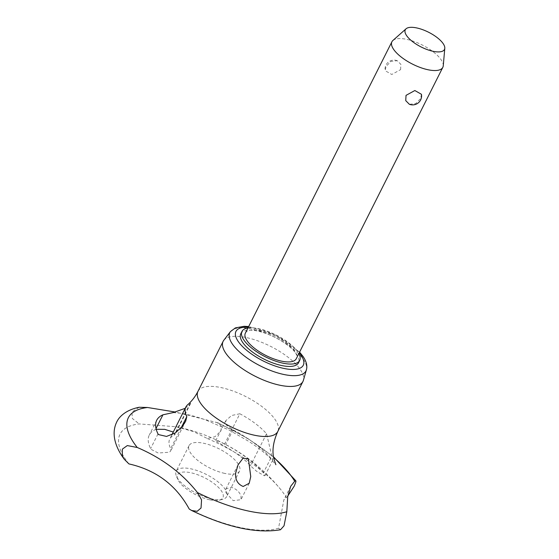 <?xml version="1.0" encoding="UTF-8"?>
<svg xmlns="http://www.w3.org/2000/svg" width="559" height="559" viewBox="0 0 559 559"><rect width="100%" height="100%" fill="white"/><g stroke="black" fill="none" stroke-linecap="round" stroke-linejoin="round"><path stroke-width="0.42" stroke-dasharray="2.79 2.1" d="M128.912 463.907A95.058 35.797 -153.3 0 1 125.964 459.945A95.058 35.797 -153.3 0 1 139.226 423.932L176.392 426.769L193.533 431.597L207.41 438.556L215.012 436.691L220.889 431.059L221.448 426.21L218.038 422.856L175.512 412.074M139.191 407.259L131.945 411.99L132.329 418.474L139.226 423.932M392.907 40.479A28.488 10.726 -153.3 0 1 406.854 39.389A28.488 10.726 -153.3 0 1 441.044 59.631A28.488 10.726 -153.3 0 1 443.252 65.794M245.366 333.136A28.488 10.726 -153.3 0 1 267.838 332.975A28.488 10.726 -153.3 0 1 294.495 351.01A28.488 10.726 -153.3 0 1 296.27 358.738M421.444 94.296L420.606 98.489L415.707 103.646L409.363 104.281M211.861 498.935A28.257 10.642 -153.3 0 1 176.42 476.156A28.257 10.642 -153.3 0 1 176.19 471.195A28.257 10.642 -153.3 0 1 191.003 468.847A28.257 10.642 -153.3 0 1 217.395 481.369A28.257 10.642 -153.3 0 1 226.681 496.588A28.257 10.642 -153.3 0 1 222.559 499.362A28.257 10.642 -153.3 0 1 211.861 498.935M209.611 499.781A25.393 9.559 -153.3 0 1 177.769 479.315A25.393 9.559 -153.3 0 1 190.871 472.753A25.393 9.559 -153.3 0 1 218.024 486.973A25.393 9.559 -153.3 0 1 219.219 500.165A25.393 9.559 -153.3 0 1 209.611 499.781M224.711 473.389A28.257 10.642 -153.3 0 1 190.801 453.307A28.257 10.642 -153.3 0 1 189.04 445.649A28.257 10.642 -153.3 0 1 203.853 443.301A28.257 10.642 -153.3 0 1 237.771 463.383A28.257 10.642 -153.3 0 1 239.531 471.041A28.257 10.642 -153.3 0 1 224.711 473.389M287.843 495.924L283.853 499.893L278.557 528.192A95.058 35.797 -153.3 0 1 189.228 509.039M207.41 438.556A95.058 35.797 -153.3 0 1 280.925 489.761A95.058 35.797 -153.3 0 1 283.951 493.821A95.058 35.797 -153.3 0 1 286.425 497.678M223.789 340.291A44.671 16.819 -153.3 0 1 246.568 337.608A44.671 16.819 -153.3 0 1 287.123 356.509A44.671 16.819 -153.3 0 1 303.397 380.33M247.944 328.014A32.303 12.165 -153.3 0 1 258.901 328.741A32.303 12.165 -153.3 0 1 298.848 353.616M240.768 333.8A32.303 12.165 -153.3 0 1 257.706 331.117A32.303 12.165 -153.3 0 1 287.864 345.427A32.303 12.165 -153.3 0 1 298.485 362.826M156.213 429.291L155.528 429.529A68.554 25.812 26.7 0 0 149.288 435A68.554 25.812 26.7 0 0 150.602 448.625L151.049 449.324L158.204 453.014L169.44 452.238L170.754 450.91L170.677 448.674A48.451 18.244 -153.3 0 1 169.754 439.046A48.451 18.244 -153.3 0 1 174.163 435.181L175.023 434.476L173.276 432.044M185.204 408.322L190.598 403.507L190.277 403.144A48.451 18.244 26.7 0 0 187.607 404.793M224.432 443.916L218.436 441.065L215.858 440.408L217.905 442.316L223.74 445.809A48.451 18.244 -153.3 0 1 250.425 465.78L256.77 471.419L264.281 475.758L265.008 475.597L263.429 472.816A68.554 25.812 26.7 0 0 225.668 444.566L224.432 443.916M239.853 413.772L231.566 415.505L225.731 420.78L226.43 425.119L233.075 429.843A68.554 25.812 -153.3 0 1 270.829 458.094L272.82 460.064L266.538 433.742A48.451 18.244 26.7 0 0 239.853 413.772L223.74 445.809M225.878 492.668L233.194 500.647L240.936 499.711L241.027 495.917C239.294 491.599 236.01 488.72 231.174 487.28L225.941 488.936L225.878 492.668M278.557 528.192L280.492 529.743M400.6 69.637L400.88 64.348L397.267 60.721L390.923 61.35L386.024 66.507L385.186 70.707L391.782 74.473L400.6 69.637M215.634 422.094A95.016 35.776 -153.3 0 1 273.575 457.409M197.97 391.356A44.671 16.819 -153.3 0 1 221.392 387.653A44.671 16.819 -153.3 0 1 275 419.39A44.671 16.819 -153.3 0 1 277.788 431.499M230.427 331.627A42.624 16.05 -153.3 0 1 252.165 329.062A42.624 16.05 -153.3 0 1 303.32 359.346A42.624 16.05 -153.3 0 1 306.395 369.834M181.214 427.726L170.677 448.674M190.277 403.144L174.163 435.181M266.538 433.742L250.425 465.78M270.829 458.094L263.429 472.816M233.075 429.843L225.668 444.566M156.024 428.543L155.528 429.529M158.008 433.903L150.602 448.625M248.343 327.218A37.677 14.185 -153.3 0 1 299.247 352.82M218.038 422.856L247.749 438.417L273.47 456.773M177.769 479.315L176.42 476.156M189.04 445.649L176.19 471.195M185.679 421.241L170.754 450.91M190.598 403.507L175.023 434.476M225.731 420.78L215.858 440.408M249.202 483.269L240.936 499.711M280.925 489.761C264.407 469.574 244.779 453.873 222.035 442.651C207.487 435.328 192.275 430.032 176.392 426.769M173.157 412.598L179.544 413.122C186.231 413.939 194.714 416.12 204.999 419.676L229.19 430.095L249.048 441.54C258.216 447.633 265.322 453.23 270.353 458.317L275.853 464.718M290.673 486.323L283.853 499.893M238.057 464.857L225.941 488.936M272.82 460.064L265.008 475.597M156.695 420.277L149.288 435M171.865 434.853L169.754 439.046M299.589 352.135L276.167 335.309L248.692 326.533M239.531 471.041L226.681 496.588M219.219 500.165L222.559 499.362M397.267 60.714A8.972 8.972 0 0 0 385.186 70.707"/><path stroke-width="0.84" d="M286.823 511.709A95.016 35.776 -153.3 0 1 197.46 492.549L201.554 499.844L201.037 507.998L197.166 511.317L191.618 510.493C226.821 527.361 256.448 533.782 280.492 529.743L284.035 525.795L286.823 511.709L287.71 496.713L290.673 486.323L294.684 481.243L295.858 480.845L295.921 481.732L294.3 485.995L287.843 495.924M122.365 449.129L127.298 445.579L137.241 447.486A95.016 35.776 -153.3 0 1 134.279 443.504A95.016 35.776 -153.3 0 1 147.562 407.497L139.191 407.259C126.292 409.831 119.214 416.399 116.656 422.171C110.2 435.573 117.523 449.764 123.204 457.758L124.238 459.219L122.267 455.585L122.365 449.129M444.796 48.263L443.252 65.794A28.488 10.726 -153.3 0 1 442.819 67.353A28.488 10.726 -153.3 0 1 427.88 69.721A28.488 10.726 -153.3 0 1 393.697 49.478A28.488 10.726 -153.3 0 1 391.915 41.757A28.488 10.726 -153.3 0 1 392.907 40.479L406.065 28.789A21.92 8.252 26.7 0 0 411.382 40.667A21.92 8.252 26.7 0 0 432.973 51.281A21.92 8.252 26.7 0 0 444.796 48.263A21.92 8.252 26.7 0 0 416.79 27.95A21.92 8.252 26.7 0 0 406.065 28.789M442.819 67.353L296.27 358.738A28.488 10.726 -153.3 0 1 273.798 358.899A28.488 10.726 -153.3 0 1 247.148 340.857A28.488 10.726 -153.3 0 1 245.366 333.136L391.915 41.757M406.03 95.365L414.848 90.53L421.444 94.296A8.972 8.972 0 0 1 409.363 104.281L405.743 100.648L406.03 95.365M279.535 385.158A44.671 16.819 -153.3 0 1 237.827 365.369A44.671 16.819 -153.3 0 1 223.146 341.311A44.671 16.819 -153.3 0 1 223.789 340.291L230.427 331.627A42.624 16.05 -153.3 0 0 232.474 344.155A42.624 16.05 -153.3 0 0 283.623 374.439A42.624 16.05 -153.3 0 0 306.395 369.834L303.397 380.33A44.671 16.819 -153.3 0 1 302.957 381.455A44.671 16.819 -153.3 0 1 279.535 385.158M298.848 353.616A32.303 12.165 -153.3 0 1 299.68 360.45A32.303 12.165 -153.3 0 1 282.742 363.126A32.303 12.165 -153.3 0 1 252.577 348.823A32.303 12.165 -153.3 0 1 241.963 331.424A32.303 12.165 -153.3 0 1 247.944 328.014M299.68 360.45L298.485 362.826A32.303 12.165 -153.3 0 1 281.547 365.502A32.303 12.165 -153.3 0 1 251.382 351.199A32.303 12.165 -153.3 0 1 240.768 333.8L241.963 331.424M302.957 381.455L277.788 431.499A44.671 16.819 -153.3 0 1 254.366 435.209A44.671 16.819 -153.3 0 1 200.758 403.472A44.671 16.819 -153.3 0 1 197.97 391.356C195.238 396.687 191.786 401.166 187.607 404.793A48.451 18.244 26.7 0 0 185.868 407.008A48.451 18.244 26.7 0 0 186.79 416.644L185.679 421.241L182.639 426L175.449 432.848L166.547 436.425L158.47 434.581L158.008 433.903A68.554 25.812 -153.3 0 1 156.695 420.277A68.554 25.812 -153.3 0 1 162.935 414.806L173.157 412.598L185.204 408.322M250.746 476.596L249.202 483.269L243.193 486.477C237.799 484.283 235.269 479.908 235.598 473.347L238.057 464.857L243.025 458.254L248.413 458.778L250.746 476.596M191.618 510.493L189.228 509.039C176.099 485.058 155.996 470.014 128.912 463.907L124.238 459.219M173.276 432.044L164.758 429.347L156.213 429.291M175.512 412.074L147.562 407.497M137.193 447.466C161.921 458.024 182.024 473.061 197.495 492.584M273.575 457.409A95.016 35.776 -153.3 0 1 292.189 477.358A95.016 35.776 -153.3 0 1 294.684 481.243M299.247 352.82A37.677 14.185 -153.3 0 1 300.931 355.028A37.677 14.185 -153.3 0 1 283.525 368.367A37.677 14.185 -153.3 0 1 238.316 341.598A37.677 14.185 -153.3 0 1 248.343 327.218M186.79 416.644L181.214 427.726M162.935 414.806L156.024 428.543M273.47 456.773L295.858 480.845M223.146 341.311L197.97 391.356M299.589 352.135L302.971 356.321C306.402 361.352 307.541 365.859 306.395 369.834M173.157 412.598L172.633 412.703M277.788 431.499C273.33 441.428 271.981 450.365 273.742 458.317L275.853 464.718M185.868 407.008L171.865 434.853M248.692 326.533L244.129 326.295L235.388 327.888L230.427 331.627"/></g></svg>
